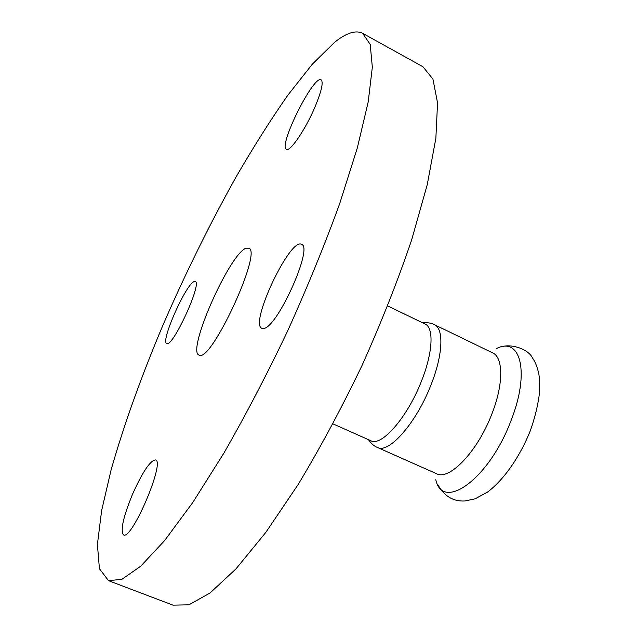 <?xml version="1.0" encoding="UTF-8"?>
<svg xmlns="http://www.w3.org/2000/svg" width="637" height="637" viewBox="0 0 637 637"><rect width="100%" height="100%" fill="white"/><g stroke="black" fill="none" stroke-linecap="round" stroke-linejoin="round"><path stroke-width="0.96" d="M263.455 328.469L261.863 328.294C249.123 324.122 290.154 237.171 301.516 244.337C313.794 246.893 276.737 328.907 263.455 328.469M132.647 493.962C142.6 471.85 150.228 460.503 155.508 459.93C165.556 461.164 131.787 540.622 123.514 534.913C120.194 530.565 123.236 516.918 132.647 493.962M194.253 281.586L195.225 281.57C202.526 282.709 172.404 348.232 166.743 343.502C160.118 342.013 186.259 283.274 194.253 281.586M315.044 106.857C305.585 129.327 289.978 152.219 286.459 149.297C277.796 146.614 313.691 74.497 321.136 79.832C323.564 82.149 321.534 91.163 315.044 106.857M246.224 248.167C229.766 253.016 185.861 352.564 199.238 355.12C210.823 363.17 262.516 251.814 248.884 248.167L246.224 248.167M108.521 580.673L172.977 605.15L188.87 604.832L210.019 593.015L235.961 568.897L265.772 532.46L297.997 484.765C320.132 448.034 341.448 408.325 361.943 365.646C381.316 322.449 397.878 280.535 411.653 239.918L427.284 184.523L435.867 138.237L437.547 102.852L432.929 79.076L422.912 66.726L362.612 33.299C355.637 29.891 346.289 32.901 334.56 42.345L312.353 64.138L287.789 95.255C270.661 119.788 253.391 147.091 235.961 177.15C209.772 224.073 185.494 273.265 163.128 324.735C141.35 376.26 124.024 424.608 111.133 469.788L101.617 510.651L97.405 544.452L99.42 568.714L108.521 580.673L121.922 579.296L140.697 566.221L164.545 540.646L192.685 502.617L223.802 453.273C245.516 415.428 266.768 374.715 287.566 331.121C307.432 287.096 324.822 244.584 339.712 203.577L357.317 147.959L368.202 101.92L372.334 67.196L370.208 44.415L362.612 33.299M377.407 447.461C388.681 454.038 416.057 423.279 430.731 385.544C442.962 355.342 444.077 328.604 434.41 324.655L492.64 352.882C503.453 357.405 503.636 384.318 491.812 414.106C477.71 451.338 449.3 480.911 436.544 473.713L377.407 447.461C374.078 446.123 371.108 443.527 368.505 439.681M387.742 305.943L425.086 324.01C434.123 327.697 432.865 353.073 421.216 381.754C407.234 417.553 381.42 446.903 370.893 440.748L332.992 423.884M496.725 348.431C520.652 336.384 530.143 372.565 510.993 420.659C489.232 478.992 442.723 512.021 435.788 479.709M501.359 346.886C510.579 343.494 528.137 348.742 532.421 357.859C535.08 361.545 537.158 366.681 538.679 373.258C539.475 376.77 539.762 383.235 539.523 392.663C538.066 404.798 535.016 417.434 530.374 430.58C520.063 456.458 504.058 479.693 487.472 492.138L475.027 498.851L464.962 500.961C453.21 501.701 444.085 496.127 437.595 484.239M434.41 324.655C431.241 322.975 427.347 322.378 422.729 322.871"/></g></svg>
